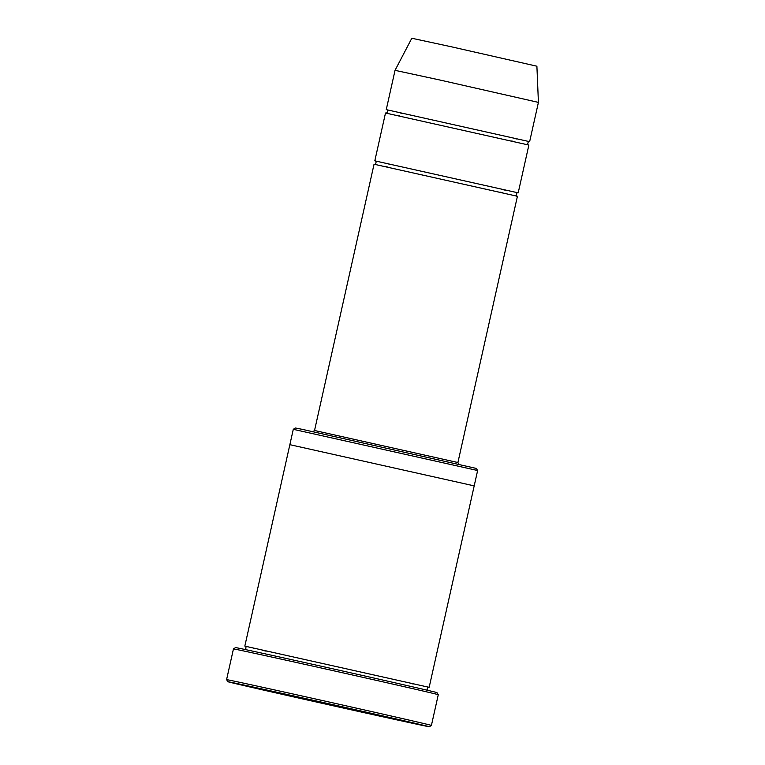 <?xml version="1.0" encoding="UTF-8"?>
<svg xmlns="http://www.w3.org/2000/svg" width="765" height="765" viewBox="0 0 765 765"><rect width="100%" height="100%" fill="white"/><g stroke="black" fill="none" stroke-linecap="round" stroke-linejoin="round"><path stroke-width="1.15" d="M374.821 160.803L385.503 113.01L528.873 145.063L518.192 192.857L375.118 160.908M388.916 164.179L391.24 164.714M503.666 189.835L505.435 190.217M293.291 429.318L295.386 427.989L302.433 429.385L476.308 468.429L477.628 470.523L293.291 429.318L289.858 444.675L474.195 485.88L477.628 470.523M428.84 687.257L245.163 646.196M253.081 648.127L254.506 648.462M262.548 650.327L266.182 651.158M410.241 683.346L413.234 683.996M400.401 719.913A103.189 0.516 -167.4 0 0 290.27 695.184A103.189 0.516 -167.4 0 0 227.913 681.73A103.189 0.516 -167.4 0 0 328.501 704.737A103.189 0.516 -167.4 0 0 429.318 726.75A103.189 0.516 -167.4 0 0 400.401 719.913M374.056 164.217L517.427 196.27L457.91 462.529L314.539 430.485L374.056 164.217M529.323 141.611L386.564 109.701M400.363 112.971L402.686 113.507M515.113 138.628L516.882 139.01M529.638 141.649L538.417 102.386L439.646 79.962L395.036 70.342L386.268 109.596M538.417 102.386L536.896 66.211L450.728 46.646L411.819 38.25L395.036 70.342M235.543 647.592A103.189 0.516 12.6 0 1 336.361 669.605A103.189 0.516 12.6 0 1 436.949 692.612L438.278 694.697A104.939 0.526 12.6 0 0 408.864 687.754A104.939 0.526 12.6 0 0 297.346 662.7A104.939 0.526 12.6 0 0 233.459 648.911A104.939 0.526 12.6 0 1 233.459 648.911L235.543 647.592M429.318 726.75L431.403 725.421A104.939 0.526 -167.4 0 0 431.412 725.421A104.939 0.526 -167.4 0 0 401.998 718.469A104.939 0.526 -167.4 0 0 290.241 693.377A104.939 0.526 -167.4 0 0 226.583 679.636A104.939 0.526 -167.4 0 0 226.583 679.645L233.449 648.921M428.142 690.613C426.306 690.833 427.53 686.301 428.888 687.257L428.878 687.257M245.125 646.186L245.116 646.176C246.464 647.668 246.215 648.787 244.36 649.533M429.175 687.286L474.195 485.88M244.838 646.081L289.858 444.675M511.709 140.98L514.252 141.563M528.625 144.977C526.999 145.828 528.099 140.358 529.37 141.621L529.361 141.611M386.526 109.682L386.516 109.682C387.96 109.338 387.836 113.402 385.761 113.048M397.877 115.572L399.473 115.917M500.262 192.187L502.806 192.77M517.178 196.184C515.553 197.026 516.652 191.566 517.934 192.818L517.915 192.818M375.08 160.889L375.07 160.889C376.514 160.545 376.39 164.609 374.315 164.245M386.43 166.78L388.027 167.124M227.913 681.73L226.583 679.645M314.539 430.485L312.713 431.843M458.981 464.537L457.91 462.529M431.412 725.421L438.278 694.697"/></g></svg>
